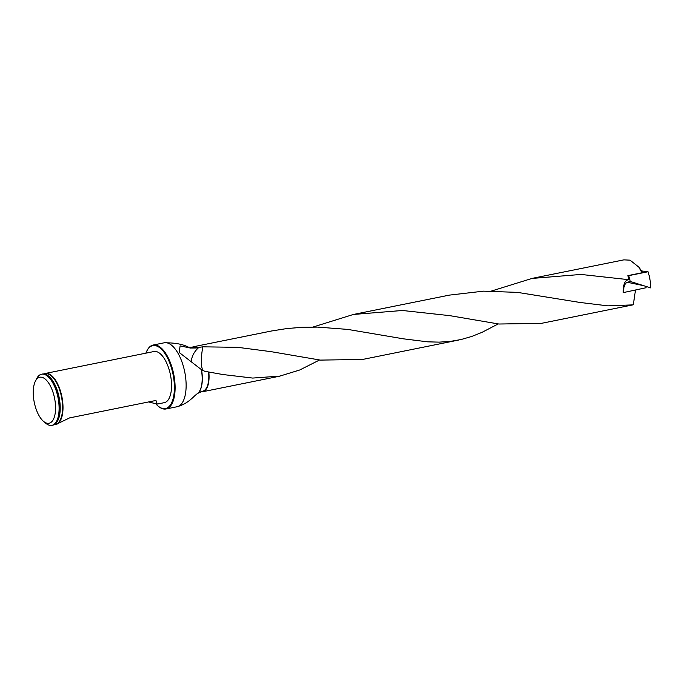 <?xml version="1.0" encoding="UTF-8"?>
<svg xmlns="http://www.w3.org/2000/svg" width="685" height="685" viewBox="0 0 685 685"><rect width="100%" height="100%" fill="white"/><g stroke="black" fill="none" stroke-linecap="round" stroke-linejoin="round"><path stroke-width="1.03" d="M458.411 340.102L362.485 359.471L320.366 360.096L271.209 351.679L237.746 347.329L202.897 346.833L197.511 347.518A22.956 10.138 -101.4 0 0 193.607 346.713L271.371 331.018L286.681 328.577L302.102 327.293L317.506 327.096L347.749 329.408L403.234 338.801L427.731 341.841L439.213 342.132L450.285 341.404L461.039 339.537L471.58 336.506L482.043 332.336L498.192 323.936M193.607 346.713A22.956 10.138 -101.4 0 0 191.877 347.449M623.427 292.555L623.239 292.598C623.102 284.087 625.045 279.797 629.07 279.72L580.974 274.437L531.988 278.444L491.47 291.039M629.07 279.72A22.956 10.138 -101.4 0 0 627.845 275.627L641.913 272.784L638.899 267.184L630.054 260.163L623.855 259.863M188.298 347.072A24.155 10.669 78.6 0 1 188.409 347.107L193.709 347.226A22.434 9.907 78.6 0 1 197.477 347.971L197.511 347.518M190.533 348.066A24.155 10.669 78.6 0 0 188.409 347.107L188.187 347.047A24.266 10.712 78.6 0 1 190.344 348.031L197.477 347.971M541.056 323.38L498.92 324.022L449.771 315.657L402.403 310.485L353.4 314.458L313.011 327.045M632.94 304.876L607.86 305.852L579.947 302.453L517.466 292.375L483.49 291.159L449.317 295.124L353.4 314.458M200.808 391.709A22.956 10.138 -101.4 0 0 202.691 391.726A22.956 10.138 -101.4 0 0 208.822 372.024L222.822 374.524L252.714 378.069L279.848 376.099L299.705 370.003L319.561 359.993M190.344 348.031L180.129 345.882L179.136 352.424L201.518 369.703L204.764 371.287L208.822 372.024M202.64 370.457L201.75 366.963C201.039 360.567 201.416 353.862 202.897 346.833M635.492 289.978L633.325 304.722M638.899 267.184L642.633 272.519L641.913 272.784M208.591 372.101A22.434 9.907 78.6 0 1 202.589 391.212L197.751 393.378A24.155 10.669 78.6 0 1 197.657 393.447M43.994 373.959A26.081 11.517 78.6 0 1 45.441 373.436L153.979 351.525A26.081 11.517 78.6 0 1 170.839 377.05A26.081 11.517 78.6 0 1 164.297 402.66L157.216 404.09M156.103 404.176A32.092 14.171 -101.4 0 0 157.833 405.854A32.092 14.171 -101.4 0 0 173.528 377.041A32.092 14.171 -101.4 0 0 161.317 349.119A32.092 14.171 -101.4 0 0 146.778 351.088A32.092 14.171 -101.4 0 0 145.888 353.16M146.907 350.831A32.615 14.402 78.6 0 1 147.035 350.574A32.615 14.402 78.6 0 1 153.149 345.034A32.615 14.402 78.6 0 1 174.221 376.947A32.615 14.402 78.6 0 1 166.053 408.962A32.615 14.402 78.6 0 1 158.269 406.231A32.615 14.402 78.6 0 1 158.055 406.042M35.363 381.228L36.656 378.651A26.081 11.517 78.6 0 1 41.545 374.224A26.081 11.517 78.6 0 1 58.396 399.749A26.081 11.517 78.6 0 1 51.863 425.351A26.081 11.517 78.6 0 1 45.638 423.167L43.455 421.292A23.47 10.361 78.6 0 1 34.25 402.3A23.47 10.361 78.6 0 1 35.363 381.228A23.47 10.361 78.6 0 1 45.998 379.79A23.47 10.361 78.6 0 1 54.928 400.211A23.47 10.361 78.6 0 1 43.455 421.292M51.863 425.351L52.779 425.171A26.081 11.517 -101.4 0 0 56.855 422.14A26.081 11.517 -101.4 0 0 59.312 399.56A26.081 11.517 -101.4 0 0 47.385 375.243A26.081 11.517 -101.4 0 0 42.461 374.036L41.545 374.224M45.441 373.436A26.081 11.517 78.6 0 1 62.301 398.961A26.081 11.517 78.6 0 1 55.768 424.563A26.081 11.517 78.6 0 1 54.226 424.64M148.585 401.949L157.216 404.082L156.026 400.597L154.502 400.751L69.605 417.893L55.768 424.563M191.5 361.509A15.652 10.087 135 0 1 199.044 347.261M646.572 286.595L645.724 287.811L623.53 292.555C623.478 286.784 624.754 283.359 627.349 282.28L630.234 281.449L650.75 287.914A24.651 10.883 -101.4 0 0 648.019 271.757L641.52 270.926M630.234 281.449A24.651 10.883 -101.4 0 0 628.676 275.661L648.019 271.757M627.862 275.661L628.676 275.661M153.149 345.034L164.16 342.808A32.615 14.402 78.6 0 1 185.241 374.721A32.615 14.402 78.6 0 1 177.072 406.744C188.872 403.508 193.615 396.007 197.571 393.515A24.266 10.712 78.6 0 0 201.518 370.696A24.266 10.712 78.6 0 0 201.321 369.54M201.518 369.703A24.155 10.669 78.6 0 1 197.751 393.378L197.571 393.515M44.388 374.01A25.799 11.388 78.6 0 1 61.881 399.021A25.799 11.388 78.6 0 1 54.569 424.443M47.556 375.363A25.765 11.371 78.6 0 1 47.736 375.474A25.765 11.371 78.6 0 1 59.116 397.283A25.765 11.371 78.6 0 1 57.086 421.797A25.765 11.371 78.6 0 1 56.966 421.969M627.349 282.28L643.566 285.645M623.958 259.846L531.98 278.41M633.043 304.851L541.064 323.423M279.857 376.151L202.691 391.726M272.287 351.867L271.217 351.688M579.955 302.445L578.996 302.282M166.053 408.962L177.072 406.744M188.187 347.047C182.527 344.11 174.512 342.697 164.16 342.808M157.833 405.854L158.269 406.231M146.778 351.088L147.035 350.574M400.896 338.407L401.401 338.493"/></g></svg>
